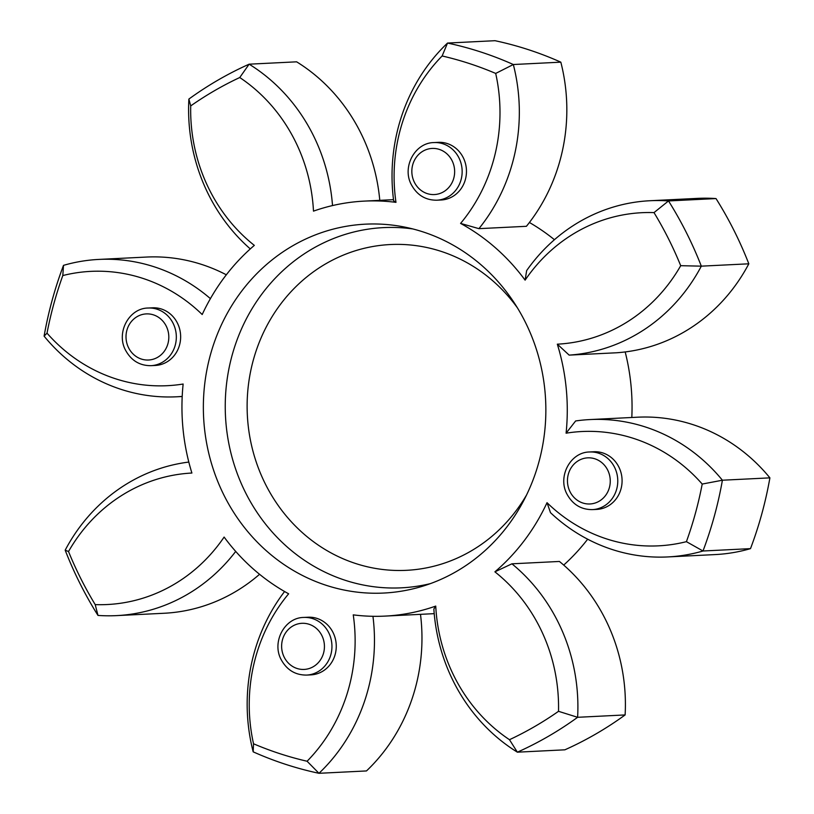 <?xml version="1.0" encoding="UTF-8"?>
<svg xmlns="http://www.w3.org/2000/svg" width="814" height="814" viewBox="0 0 814 814"><rect width="100%" height="100%" fill="white"/><g stroke="black" fill="none" stroke-linecap="round" stroke-linejoin="round"><path stroke-width="1.22" d="M95.218 604.619A166.778 154.64 -92.8 0 0 224.115 537.067A207.753 192.623 -92.8 0 0 288.644 593.803A166.778 154.64 -92.8 0 0 253.53 743.782A360.683 334.422 -92.8 0 0 307.092 761.243A166.778 154.64 -92.8 0 0 353.245 614.865A207.753 192.623 -92.8 0 0 384.92 616.106A207.753 192.623 -92.8 0 0 435.744 606.084A166.778 154.64 -92.8 0 0 454.334 676.729A166.778 154.64 -92.8 0 0 509.472 739.702A360.683 334.422 -92.8 0 0 558.516 711.314A166.778 154.64 -92.8 0 0 494.902 571.835A207.753 192.623 -92.8 0 0 547.028 502.686A166.778 154.64 -92.8 0 0 686.416 541.666A360.683 334.422 -92.8 0 0 702.207 484.055A166.778 154.64 -92.8 0 0 566.086 433.19A207.753 192.623 -92.8 0 0 557.325 344.18A166.778 154.64 -92.8 0 0 680.708 265.69A360.683 334.422 -92.8 0 0 654.008 212.607A166.778 154.64 -92.8 0 0 525.111 280.148A207.753 192.623 -92.8 0 0 460.582 223.412A166.778 154.64 -92.8 0 0 495.695 73.433A360.683 334.422 -92.8 0 0 442.134 55.973A166.778 154.64 -92.8 0 0 395.98 202.35A207.753 192.623 -92.8 0 0 364.306 201.109A207.753 192.623 -92.8 0 0 313.482 211.131A166.778 154.64 -92.8 0 0 239.754 77.523A360.683 334.422 -92.8 0 0 190.71 105.912A166.778 154.64 -92.8 0 0 209.493 189.916A166.778 154.64 -92.8 0 0 254.324 245.38A207.753 192.623 -92.8 0 0 202.198 314.53A166.778 154.64 -92.8 0 0 62.81 275.549A360.683 334.422 -92.8 0 0 47.019 333.16A166.778 154.64 -92.8 0 0 183.14 384.025A207.753 192.623 -92.8 0 0 191.9 473.036A166.778 154.64 -92.8 0 0 68.518 551.526A360.683 334.422 -92.8 0 0 80.84 578.662A360.683 334.422 -92.8 0 0 95.218 604.619L97.985 615.425A372.222 345.116 87.2 0 1 80.077 583.679A372.222 345.116 87.2 0 1 65.181 550.193A178.317 165.334 87.2 0 1 188.817 462.067M654.008 212.607L668.518 200.936A372.222 345.116 87.2 0 1 686.416 232.682A372.222 345.116 87.2 0 1 701.322 266.158L748.819 263.807A372.222 345.116 -92.8 0 0 733.923 230.321A372.222 345.116 -92.8 0 0 716.015 198.575A178.317 165.334 -92.8 0 0 697.466 198.382L649.969 200.732A178.317 165.334 87.2 0 1 668.518 200.936L716.015 198.575M177.391 323.026A28.856 26.75 -92.8 0 0 152.462 307.814L148.138 308.028A28.856 26.75 87.2 0 1 173.077 323.239A28.856 26.75 87.2 0 1 150.997 365.669L155.321 365.455A28.856 26.75 -92.8 0 0 177.391 323.026M333.007 632.437A28.856 26.75 -92.8 0 0 308.079 617.226L303.754 617.439A28.856 26.75 87.2 0 1 328.693 632.651A28.856 26.75 87.2 0 1 306.624 675.081L310.938 674.867A28.856 26.75 -92.8 0 0 333.007 632.437M618.833 466.982A28.856 26.75 -92.8 0 0 593.905 451.76L589.59 451.984A28.856 26.75 87.2 0 1 614.519 467.195A28.856 26.75 87.2 0 1 592.45 509.615L596.764 509.401A28.856 26.75 -92.8 0 0 618.833 466.982M463.217 157.57A28.856 26.75 -92.8 0 0 438.288 142.348L433.974 142.572A28.856 26.75 87.2 0 1 458.903 157.784A28.856 26.75 87.2 0 1 436.833 200.203L441.147 199.99A28.856 26.75 -92.8 0 0 463.217 157.57M525.02 321.54A184.666 171.225 -92.8 0 0 404.171 226.984A184.666 171.225 -92.8 0 0 235.511 299.776A184.666 171.225 -92.8 0 0 224.206 495.675A184.666 171.225 -92.8 0 0 422.018 586.406A184.666 171.225 -92.8 0 0 525.02 321.54M494.902 571.835L511.925 563.817A178.317 165.334 87.2 0 1 577.614 717.297A372.222 345.116 87.2 0 1 517.368 752.177A178.317 165.334 87.2 0 1 453.571 681.745A178.317 165.334 87.2 0 1 433.852 609.004L435.744 606.084M558.516 711.314L577.614 717.297L625.121 714.936A372.222 345.116 -92.8 0 1 564.865 749.816L517.368 752.177L509.472 739.702M379.782 200.346A178.317 165.334 -92.8 0 0 360.429 132.255A178.317 165.334 -92.8 0 0 296.632 61.823L249.135 64.184A178.317 165.334 87.2 0 1 332.519 205.576M625.121 714.936A178.317 165.334 -92.8 0 0 605.27 619.067A178.317 165.334 -92.8 0 0 559.422 561.457L511.925 563.817M250.295 248.921A178.317 165.334 87.2 0 1 208.73 194.933A178.317 165.334 87.2 0 1 188.879 99.064A372.222 345.116 87.2 0 1 249.135 64.184L239.754 77.523M631.806 417.49A207.753 192.623 -92.8 0 0 625.183 351.933M563.705 565.079A207.753 192.623 -92.8 0 0 587.667 539.204M554.436 239.713A207.753 192.623 -92.8 0 0 529.415 222.487M395.98 202.35L393.661 200.855A178.317 165.334 87.2 0 1 447.527 43.061L495.024 40.7A372.222 345.116 -92.8 0 1 560.826 62.159L513.329 64.52A178.317 165.334 87.2 0 1 478.917 228.653L526.414 226.302A178.317 165.334 -92.8 0 0 560.826 62.159M442.134 55.973L447.527 43.061A372.222 345.116 87.2 0 1 513.329 64.52L495.695 73.433M702.207 484.055L722.405 480.219L769.902 477.859A178.317 165.334 -92.8 0 0 637.464 417.206L589.967 419.566A178.317 165.334 87.2 0 1 722.405 480.219A372.222 345.116 87.2 0 1 702.991 550.997L750.498 548.636A372.222 345.116 -92.8 0 0 769.902 477.859M372.944 616.3A178.317 165.334 87.2 0 1 318.976 773.3L366.473 770.939A178.317 165.334 -92.8 0 0 420.492 614.336M307.092 761.243L318.976 773.3A372.222 345.116 87.2 0 1 253.174 751.841A178.317 165.334 87.2 0 1 284.585 591.513M182.204 396.408A178.317 165.334 87.2 0 1 176.536 396.794A178.317 165.334 87.2 0 1 44.098 336.141A372.222 345.116 87.2 0 1 63.502 265.364A178.317 165.334 87.2 0 1 98.84 259.422A178.317 165.334 87.2 0 1 210.409 298.636M226.333 274.796A178.317 165.334 -92.8 0 0 146.347 257.061L98.84 259.422M190.71 105.912L188.879 99.064M63.502 265.364L62.81 275.549M235.704 551.414A178.317 165.334 87.2 0 1 116.534 615.618A178.317 165.334 87.2 0 1 97.985 615.425M116.534 615.618L164.031 613.268A178.317 165.334 -92.8 0 0 259.564 574.287M686.416 541.666L702.991 550.997A178.317 165.334 87.2 0 1 667.653 556.939A178.317 165.334 87.2 0 1 550.488 512.667L547.028 502.686M667.653 556.939L715.16 554.578A178.317 165.334 -92.8 0 0 750.498 548.636M566.086 433.19L575.63 420.96A178.317 165.334 87.2 0 1 589.967 419.566M680.708 265.69L701.322 266.158A178.317 165.334 87.2 0 1 569.149 355.118L616.646 352.767A178.317 165.334 -92.8 0 0 748.819 263.807M569.149 355.118L557.325 344.18M525.111 280.148L526.648 270.614A178.317 165.334 87.2 0 1 649.969 200.732M478.917 228.653L460.582 223.412M47.019 333.16L44.098 336.141M65.181 550.193L68.518 551.526M253.174 751.841L253.53 743.782M607.661 470.024A23.087 21.398 -92.8 0 0 578.622 460.551A23.087 21.398 -92.8 0 0 570.054 491.788A23.087 21.398 -92.8 0 0 599.094 501.261A23.087 21.398 -92.8 0 0 607.661 470.024M452.045 160.612A23.087 21.398 -92.8 0 0 423.005 151.139A23.087 21.398 -92.8 0 0 414.438 182.377A23.087 21.398 -92.8 0 0 443.477 191.85A23.087 21.398 -92.8 0 0 452.045 160.612M166.209 326.068A23.087 21.398 -92.8 0 0 137.179 316.605A23.087 21.398 -92.8 0 0 128.612 347.843A23.087 21.398 -92.8 0 0 157.651 357.305A23.087 21.398 -92.8 0 0 166.209 326.068M321.835 635.48A23.087 21.398 -92.8 0 0 292.796 626.017A23.087 21.398 -92.8 0 0 284.228 657.254A23.087 21.398 -92.8 0 0 313.268 666.717A23.087 21.398 -92.8 0 0 321.835 635.48M430.372 583.628A180.332 167.196 87.2 0 1 245.594 492.745A180.332 167.196 87.2 0 1 254.161 305.26A180.332 167.196 87.2 0 1 412.759 228.927M517.328 307.712A163.085 151.211 -92.8 0 0 315.222 270.553A163.085 151.211 -92.8 0 0 265.527 484.32A163.085 151.211 -92.8 0 0 526.627 494.871M589.59 451.984C570.349 452.085 557.325 476.76 567.063 494.271C572.741 504.558 581.206 509.676 592.45 509.615M433.974 142.572C414.733 142.674 401.699 167.348 411.446 184.859C417.124 195.146 425.58 200.264 436.833 200.203M148.138 308.028C128.897 308.14 115.873 332.814 125.61 350.325C131.288 360.612 139.754 365.73 150.997 365.669M303.754 617.439C284.513 617.551 271.489 642.226 281.227 659.737C286.915 670.024 295.37 675.142 306.624 675.081M176.536 396.794L182.194 396.51M384.92 616.106L434.218 613.654M364.306 201.109L393.508 199.664"/></g></svg>
